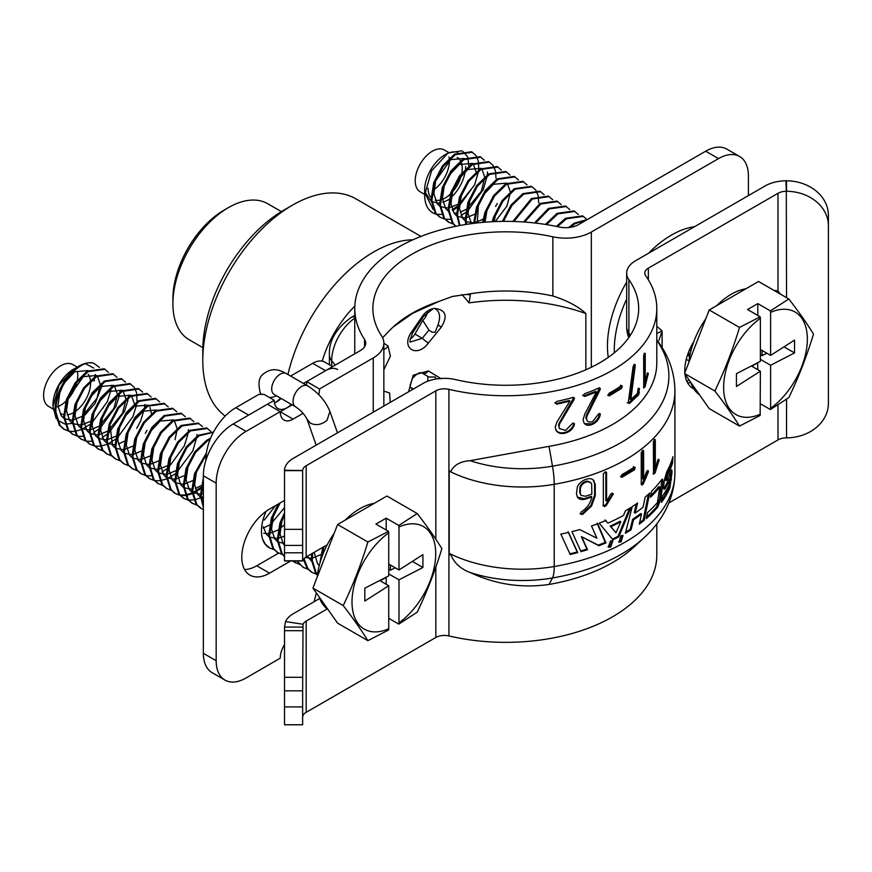 <?xml version="1.0" encoding="UTF-8"?>
<svg xmlns="http://www.w3.org/2000/svg" width="872" height="872" viewBox="0 0 872 872"><rect width="100%" height="100%" fill="white"/><g stroke="black" fill="none" stroke-linecap="round" stroke-linejoin="round"><path stroke-width="1.31" d="M436.294 378.982L435.074 376.977L428.915 377.02L422.244 373.162A6.039 4.24 120 0 0 428.381 370.938L441.254 378.83M427.531 381.315A10.246 5.919 120 0 0 427.563 376.235M422.778 320.406L414.909 334.052L422.255 338.303A6.039 0.61 38.3 0 0 428.381 343.034C416.925 358.566 400.488 348.211 411.246 332.472L412.489 333.104C409.971 339.917 409.295 342.87 410.483 341.966L422.255 338.303L428.915 330.117L422.778 320.406A10.246 5.919 120 0 0 427.618 311.893M411.246 332.472L422.669 315.817C425.536 311.969 429.057 309.571 433.242 308.612L423.552 316.318L412.489 333.104M433.242 308.612L434.441 308.416C445.81 309.691 448.088 315.958 441.254 327.218L428.381 343.034M428.915 330.117L432.087 332.156L435.074 332.308L438.093 324.689C440.894 316.318 439.684 310.89 434.441 308.416M284.512 500.419L269.557 509.052A39.262 22.672 120 0 0 243.909 543.648A39.262 22.672 120 0 0 249.926 575.117A39.262 22.672 120 0 0 269.557 573.166L290.681 560.969M244.596 569.547A39.262 22.672 120 0 0 256.75 565.764L278.604 553.153M284.512 644.659A18.127 10.464 120 0 0 280.239 658.153L246.068 677.98A42.281 24.416 120 0 1 224.922 680.073A42.281 24.416 120 0 1 216.169 660.714L216.169 483.153L203.35 475.752L203.35 653.313L216.169 660.714M224.922 680.073L212.114 672.672A42.281 24.416 -60 0 1 203.35 653.313M203.35 475.752A42.281 24.416 -60 0 1 233.249 423.966L267.421 404.237L280.239 411.639L246.068 431.368A42.281 24.416 120 0 0 216.169 483.153M280.239 411.639L280.239 411.737A18.127 10.464 120 0 0 283.989 420.032A18.127 10.464 120 0 0 293.057 419.127L303.107 413.328M293.057 419.127L280.239 411.737L292.164 404.848M306.399 385.162A18.127 10.464 120 0 0 306.726 381.642L319.534 389.043L306.726 381.544L360.419 350.544A18.127 10.464 180 0 0 365.728 343.143A18.127 10.464 180 0 0 364.55 339.437L364.55 346.849M318.738 394.656A18.127 10.464 120 0 0 319.534 389.043M382.623 337.726L390.896 329.169A132.893 76.725 180 0 1 393.108 327.044A132.893 76.725 180 0 1 438.976 301.407L412.663 313.299L393 327.153M748.405 195.601L748.405 175.871A42.281 24.416 120 0 0 739.641 156.513A42.281 24.416 120 0 0 718.506 158.606L591.336 232.028A36.242 20.928 180 0 1 552.859 236.803A132.893 76.725 0 0 0 372.878 308.546A132.893 76.725 0 0 0 381.5 335.731A36.242 20.928 180 0 1 383.854 343.143A36.242 20.928 180 0 1 373.238 357.945L319.534 388.945M438.976 301.407L452.415 296.447L466.411 294.453A132.893 76.725 180 0 1 552.859 295.99C567.487 300.731 578.485 306.584 585.853 313.538A151.02 87.189 180 0 0 469.071 302.889L461.997 294.507M438.093 324.689A6.039 0.861 41.7 0 0 441.254 327.218M422.669 315.817L423.552 316.318M414.909 334.052A9.058 5.232 -60 0 1 410.156 338.957M412.271 389.664A6.039 4.643 -60 0 0 410.483 387.299L413.426 388.999L410.483 387.299C409.371 387.757 410.058 384.781 412.554 378.339C417.001 373.434 420.239 371.712 422.255 373.172L428.915 377.02M408.554 391.811L413.197 375.233L428.381 370.938M383.854 391.103L389.62 392.978L390.22 402.395M383.854 349.378A6.039 5.188 -60 0 0 388.007 345.89L390.394 356.168L383.854 369.706M383.854 343.263L388.007 345.89M585.853 369.783L585.853 313.538M469.071 302.889L470.313 294.769L466.411 294.453M718.506 158.606L705.688 151.205A42.281 24.416 -60 0 1 726.834 149.112L739.641 156.513M705.688 151.205L578.518 224.627A18.127 10.464 180 0 1 559.279 227.014A151.02 87.189 0 0 0 354.762 308.546A151.02 87.189 0 0 0 364.55 339.437M172.896 303.783L172.896 298.856A72.485 41.856 -60 0 1 224.159 210.076L228.42 207.612A78.535 45.344 120 0 0 228.42 207.612A78.535 45.344 120 0 0 172.896 303.783A78.535 45.344 120 0 0 189.159 339.731L202.838 347.634M281.373 211.613L267.693 203.721A78.535 45.344 120 0 0 228.431 207.612M202.795 360.507L202.795 350.642A114.777 66.261 -60 0 1 283.956 210.076L292.502 205.138A126.854 73.237 120 0 0 202.795 360.507A126.854 73.237 120 0 0 225.205 416.064M287.945 374.513A126.854 73.237 -60 0 1 373.652 251.997A126.854 73.237 -60 0 1 412.947 239.778M322.204 361.15A78.535 45.344 -60 0 1 354.817 306.137M420.969 236.41L355.929 198.86A126.854 73.237 120 0 0 292.502 205.138L283.956 210.076M608.002 546.755L609.888 546.591L612.46 540.618M610.64 540.825L608.318 547.082L610.64 547.136L612.885 540.836L610.64 540.825M618.64 541.752L620.243 541.458L622.597 535.332M621.06 535.659L619 542.079L621.06 541.97L623.066 535.506L621.06 535.659M302.639 560.838L303.031 560.118A12.077 6.976 180 0 1 306.17 556.957L327.229 544.804M302.639 529.337L302.639 560.969L284.512 560.969L284.512 470.651L302.639 470.651L302.639 529.337L284.512 529.337M668.922 502.893L777.998 439.924A12.077 6.976 180 0 1 786.293 437.875L786.544 437.875A42.281 34.531 180 0 0 828.4 403.355L828.4 225.794A42.281 34.531 180 0 0 786.544 191.262L786.544 180.798L785.934 180.798A30.204 17.44 0 0 0 765.191 185.91L635.524 260.772A30.204 17.44 0 0 0 626.674 273.1A30.204 17.44 0 0 0 628.897 279.661A132.893 76.725 180 0 1 638.675 308.546A132.893 76.725 180 0 1 455.751 379.625A30.204 17.44 0 0 0 423.018 383.451L293.363 458.312A30.204 17.44 0 0 0 284.512 470.291L284.512 470.651M786.544 297.646L786.293 191.262A12.077 6.976 0 0 0 777.998 193.301L648.343 268.162A12.077 6.976 0 0 0 644.8 273.1A12.077 6.976 0 0 0 645.683 275.726A151.02 87.189 180 0 1 656.801 308.546A151.02 87.189 180 0 1 448.927 389.326A12.077 6.976 0 0 0 435.837 390.852L306.17 465.713A12.077 6.976 0 0 0 302.639 470.509L302.639 470.651M302.639 706.898L302.639 690.831L284.512 690.831L284.512 706.898L302.639 706.898L302.639 724.774L284.512 724.774L284.512 706.898M319.675 598.486L293.363 613.681A30.204 17.44 0 0 0 285.504 621.583L303.031 624.243L302.639 690.831M693.861 388.901A39.262 22.672 -60 0 1 692.924 388.4A39.262 22.672 -60 0 1 684.989 374.132M684.858 372.736A39.262 22.672 -60 0 1 693.861 341.486M690.777 382.514A39.262 22.672 -60 0 1 687.583 382.841M470.106 460.678C460.634 461.299 454.268 464.798 450.998 471.185A151.02 87.189 180 0 1 448.927 470.706L448.927 554.559A151.02 87.189 180 0 0 450.998 555.028C454.323 563.138 460.689 568.958 470.106 572.479C495.514 584.414 521.816 588.404 549.033 584.447A151.02 87.189 0 0 0 633.813 547.147L644.059 537.697A163.097 94.165 180 0 1 552.488 577.973A30.204 7.063 -99.8 0 0 554.221 566.517L554.221 484.32A30.204 7.063 -99.8 0 0 552.488 466.171L549.033 446.344L470.106 460.678A105.109 60.68 0 0 0 552.488 466.171A163.097 94.165 0 0 0 656.801 340.385M302.639 717.264L302.639 717.122A12.077 6.976 180 0 1 306.17 712.326L435.837 637.465A12.077 6.976 180 0 1 448.927 635.939A151.02 87.189 0 0 0 656.801 555.159L656.801 523.8M786.544 180.798A42.281 34.531 -0 0 1 828.4 215.33L828.4 225.794M774.063 290.441A39.262 22.672 -60 0 1 777.998 291.052L780.495 294.158M626.674 273.1L626.674 326.531A30.204 17.44 0 0 0 628.897 333.093L628.897 279.661M302.639 627.066L284.512 627.066L284.512 690.831M285.504 621.583L284.512 627.066M327.229 608.928L306.17 621.082A12.077 6.976 0 0 0 303.031 624.243M549.033 446.344A151.02 87.189 0 0 0 656.801 362.807L656.801 308.546M645.236 353.52L645.236 382.154L647.188 374.143L647.842 372.9L648.299 373.39L645.051 386.754L643.765 388.029L643.656 355.689L644.561 353.258L645.236 353.52L644.125 353.247M644.125 353.967L644.125 381.892L645.236 382.154M647.842 372.9L648.299 373.39L647.166 373.162M648.19 374.742L647.057 374.513M645.127 382.132L643.503 387.43M645.051 386.754L643.939 386.481M639.416 388.541L638.675 394.82L629.377 403.496L628.232 403.158L633.05 366.85L634.108 364.845L635.11 364.605L635.23 365.706L634.195 365.346L629.867 399.071L630.87 399.452A151.02 87.189 0 0 0 637.497 393.25L637.955 389.152L638.577 388.28L639.416 388.541L638.337 388.214M635.23 365.706L630.87 399.452M638.337 388.552L637.606 394.493L628.385 403.104L627.251 402.744M639.416 392.716L638.337 392.389M634.075 364.245L634.195 365.346M638.675 394.82L637.606 394.493M628.232 403.158L629.377 403.496L628.385 403.104M621.464 385.653L622.357 386.133L621.431 388.487L609.245 395.877L607.817 395.288L609.277 393.108A151.02 87.189 0 0 0 621.464 385.653L622.357 386.133L621.42 385.697L620.504 388.029L607.839 395.517M620.537 385.206L621.42 385.697M621.431 388.487L620.504 388.029M609.245 395.877L608.416 395.365M596.35 391.953L584.807 396.444L583.106 395.615L584.502 393.752A151.02 87.189 0 0 0 599.238 387.833L600.328 388.454L600.045 389.86L587.074 415.857L586.518 418.527C586.9 421.623 588.753 422.68 592.077 421.688A151.02 87.189 0 0 0 592.731 421.427L598.835 413.644L600.328 414.429L599.947 415.998C598.475 420.01 595.903 422.822 592.219 424.435C588.578 425.939 585.853 425.46 584.022 422.996L583.106 419.639L584.807 414.091L596.35 391.953L595.62 391.397L584.175 395.855L582.561 395.31M584.807 396.444L584.175 395.855M599.522 387.811L586.42 415.279L585.864 417.939L587.292 420.914M600.045 389.86L599.282 389.315M587.074 415.857L586.42 415.279M599.522 413.502L599.195 415.454C597.734 419.465 595.173 422.266 591.521 423.857L584.578 423.694M600.023 413.677L600.328 414.429L599.565 413.884M599.947 415.998L599.195 415.454M592.219 424.435L591.521 423.857M569.939 401.109L557.045 404.161L555.181 403.115L556.707 401.425A151.02 87.189 0 0 0 573.22 397.36L574.463 398.123L574.136 399.485L559.562 423.857L558.941 426.452L559.541 428.588L565.132 430.31A151.02 87.189 0 0 0 565.863 430.125L572.762 423.116L574.463 424.097L574.027 425.612C572.337 429.438 569.427 431.923 565.296 433.068C561.23 434.125 558.189 433.297 556.194 430.605L555.181 427.149L557.055 421.808L569.939 401.109L569.427 400.477L556.641 403.496L554.854 402.755M557.045 404.161L556.641 403.496M558.941 426.452L559.344 428.261M573.885 423.16L573.482 424.991C571.803 428.817 568.915 431.291 564.816 432.436C560.783 433.471 557.775 432.643 555.791 429.951M574.256 423.421L574.463 424.097L573.918 423.476M573.896 397.458L559.126 423.203L558.516 425.798M574.027 425.612L573.482 424.991M565.296 433.068L564.816 432.436M656.801 326.313L662.121 330.902L658.96 340.342M656.801 333.605L662.121 330.902L662.121 347.59M656.801 339.949A30.204 22.618 143.1 0 1 657.379 340.669L657.379 340.669A30.204 20.132 146.5 0 0 657.368 340.658L657.368 340.658A30.204 20.132 146.5 0 0 656.801 339.862M657.412 340.712L657.368 340.658C668.802 355.754 674.645 372.453 674.917 390.754A169.146 97.653 180 0 1 554.221 484.32A111.147 64.168 180 0 1 449.211 471.131L449.211 470.771M449.211 471.131L449.211 553.339A111.147 64.168 0 0 0 554.221 566.517A169.146 97.653 0 0 0 674.917 472.962C674.503 501.509 659.799 523.549 644.059 537.697M449.233 555.006L449.211 553.339M654.48 439.401L655.308 439.695L655.308 468.34L657.706 460.438L658.534 459.239L659.112 459.762L655.079 472.918L653.531 474.128L653.39 441.777L654.48 439.401L655.308 439.695L654.24 439.379M654.24 439.684L654.24 468.013L655.308 468.34M658.981 461.103L657.88 460.808L653.106 473.834M655.079 472.918L654.011 472.591M658.022 459.468L657.88 460.808M647.667 470.455L648.408 471.033L648.234 472.362L643.34 483.84L642.217 485.017L641.258 484.527L641.258 452.557L642.599 450.268L643.623 450.65L642.631 450.246L642.631 478.881L643.623 479.284L646.621 471.589L647.667 470.455L648.408 471.033L647.384 470.662L642.359 483.437L641.236 484.603M642.599 450.268L643.623 450.65L643.623 479.284M648.234 472.362L647.209 471.992M643.34 483.84L642.359 483.437M635.23 467.545L634.282 469.888L622.063 477.267L620.646 476.679L622.096 474.488A169.146 97.653 0 0 0 634.326 467.065L635.23 467.545L634.304 467.098L633.366 469.43L620.657 476.908M634.663 469.463L633.748 469.005M634.282 469.888L633.366 469.43M622.063 477.267L621.235 476.755M633.41 466.607L634.304 467.098M603.337 473.878L605.179 471.872L606.574 472.471L605.855 471.905L605.855 500.55L606.574 501.106L610.782 494.075L612.264 493.171L613.332 493.912L606.193 505.607L604.634 506.534L603.337 505.836L603.337 473.878M606.574 472.471L606.574 501.106M612.482 493.171L612.308 494.664L605.473 505.052L602.868 505.695M591.074 497.247L591.216 496.397L591.826 496.996C590.627 503.144 587.096 508.136 581.221 511.973L580.61 514.175L582.703 514.36L580.076 513.553M577.482 497.247L578.005 497.879C579.934 499.656 582.474 500.038 585.613 499.013L577.329 497.073M593.374 480.091L594.05 480.832C592.35 478.652 589.755 478.118 586.278 479.219C582.245 480.537 579.281 483.077 577.351 486.838L576.447 493.923L577.526 497.334M593.047 479.796L594.606 483.949L594.606 495.078L590.943 505.389L582.147 513.739M594.606 484.865L595.249 485.464L595.249 484.538L593.418 480.232M595.249 485.464L595.249 495.667L594.606 495.078M595.249 495.667L591.554 505.989L590.943 505.389M591.554 505.989L582.703 514.36M590.573 482.499L587.303 481.072L587.892 481.682L586.376 481.976C583.313 483.034 581.319 485.017 580.414 487.928L580.262 493.149L581.046 495.372L585.439 496.266A169.146 97.653 0 0 0 591.826 494.195L591.674 484.047L590.922 482.794L587.892 481.682M587.303 481.072L585.81 481.366L586.376 481.976M585.81 481.366C582.758 482.412 580.785 484.396 579.88 487.306L580.414 487.928M579.88 487.306L579.727 492.527L580.828 495.078M585.047 498.403A167.936 96.956 0 0 0 591.216 496.397M569.885 553.818A167.936 96.956 0 0 0 577.21 551.954L568.097 531.8M577.722 552.586L568.544 532.443A169.146 97.653 0 0 1 560.838 534.1L570.201 554.494A169.146 97.653 0 0 0 577.722 552.586L577.21 551.954M580.708 550.973A167.936 96.956 0 0 0 586.911 549.098L587.488 549.709A169.146 97.653 0 0 1 581.014 551.671L571.934 531.637A169.146 97.653 0 0 0 579.749 529.587L596.884 538.198L591.51 525.947A169.146 97.653 0 0 0 597.723 523.723L605.964 542.885A169.146 97.653 0 0 1 598.911 545.719L598.247 545.142A167.936 96.956 0 0 0 605.244 542.33L605.964 542.885M586.911 549.098L581.362 536.629L598.911 545.719M587.488 549.709L581.907 537.25M581.362 536.629L598.247 545.142M605.244 542.33L597.069 523.145M610.934 526.666L610.182 526.121A167.936 96.956 0 0 0 619.97 521.271L620.788 521.783A169.146 97.653 0 0 1 610.934 526.666L615.948 532.77L620.788 521.783M615.948 532.77L610.182 526.121M607.958 523.091A169.146 97.653 0 0 0 623.524 515.385L625.431 510.785A169.146 97.653 0 0 0 631.023 507.395L618.848 536.836A169.146 97.653 0 0 1 612.983 539.735L599.162 523.178A169.146 97.653 0 0 0 605.811 520.508L607.239 522.535L605.103 519.941M612.449 539.092A167.936 96.956 0 0 0 618.041 536.313L629.595 508.289M618.848 536.836L618.041 536.313M636.309 503.874L634.238 512.627L635.165 513.074A169.146 97.653 0 0 0 643.035 507.253L645.193 497.062A169.146 97.653 0 0 0 649.684 493.083L644.179 520.344A169.146 97.653 0 0 1 639.285 524.159L641.552 514.022A169.146 97.653 0 0 1 633.541 519.777L632.625 519.331A167.936 96.956 0 0 0 640.582 513.608L641.552 514.022M635.165 513.074L637.552 502.991A169.146 97.653 0 0 1 632.244 506.61L625.377 533.261A169.146 97.653 0 0 0 631.056 529.816L633.541 519.777M625.693 532.083A167.936 96.956 0 0 0 630.162 529.348L631.056 529.816M630.162 529.348L632.625 519.331M639.601 522.786A167.936 96.956 0 0 0 643.187 519.941L648.354 494.304M643.187 519.941L644.179 520.344M646.555 517.063A167.936 96.956 0 0 0 656.605 506.839L659.635 498.915L661.87 479.447M650.763 495.601A167.936 96.956 0 0 0 658.72 486.718L659.821 487.001L657.412 502.566A169.146 97.653 0 0 1 647.449 512.638L646.25 518.6A169.146 97.653 0 0 0 657.684 507.144L660.736 499.187L663.069 482.38L662.535 479.164L661.543 479.829A169.146 97.653 0 0 1 651.569 491.274L650.447 497.269A169.146 97.653 0 0 0 659.821 487.001M663.701 488.734L665.053 488.658A169.146 97.653 0 0 0 670.11 478.913L669.74 483.295A169.146 97.653 0 0 1 662.295 496.31L661.456 502.392A169.146 97.653 0 0 0 669.892 487.851L671.941 473.136C672.072 470.073 671.811 469.267 671.135 470.717A169.146 97.653 0 0 1 666.535 480.537L667.015 476.167A169.146 97.653 0 0 0 672.585 462.847L672.933 456.688A169.146 97.653 0 0 1 666.829 471.61L664.464 479.72L663.647 486.14C663.439 489.181 663.908 490.02 665.053 488.658M663.919 488.418A167.936 96.956 0 0 0 668.933 478.75L670.11 478.913M666.535 480.537L665.391 480.319A167.936 96.956 0 0 0 666.862 477.584M661.772 500.103A167.936 96.956 0 0 0 668.715 487.688L670.797 471.599M671.647 469.954L671.135 470.717M665.391 480.319L665.87 475.959A167.936 96.956 0 0 0 671.396 462.727L671.473 461.386M671.396 462.727L672.585 462.847M665.87 475.959L667.015 476.167M585.613 499.013A169.146 97.653 0 0 0 591.826 496.996M337.595 369.499A24.165 13.952 120 0 0 325.518 370.698L312.699 363.297A24.165 13.952 -60 0 1 324.787 362.098L332.592 366.611M205.912 460.285L205.912 459.479A42.281 24.416 -60 0 1 235.822 407.693L258.886 394.373L264.009 394.373L274.255 400.292A18.127 10.464 -60 0 0 278.015 408.587A18.127 10.464 -60 0 0 291.346 404.379M303.423 383.451L325.518 370.698M235.822 407.693L248.629 415.083L274.255 400.292M281.089 398.46A18.127 10.464 -60 0 1 276.827 401.774A18.127 10.464 -60 0 1 274.473 402.875M275.596 402.406A21.745 12.557 120 0 0 280.501 398.112M290.616 376.05L312.699 363.297M608.274 357.389A90.612 52.32 -60 0 1 607.446 346.031A90.612 52.32 -60 0 1 626.674 282.081M648.517 253.262A90.612 52.32 -60 0 1 694.515 226.709M614.324 352.811A90.612 52.32 -60 0 1 614.28 349.977A90.612 52.32 -60 0 1 626.674 299.074M688.978 379.81A90.612 52.32 -60 0 1 686.864 381.402M757.801 315.446L757.801 303.609L770.412 310.89L770.619 312.361A59.198 34.182 -60 0 1 807.352 339.121A59.198 34.182 -60 0 1 770.619 408.303L770.412 409.535L760.362 403.736M770.412 310.89L788.833 298.976C798.589 311.555 806.807 323.25 813.5 334.052C806.807 356.136 798.589 377.314 788.833 397.621L770.412 409.535M699.595 394.907A60.408 34.88 -60 0 1 690.689 382.241M452.197 209.792L457.157 206.315M458.247 205.411L471.643 188.679M461.844 150.845L448.088 152.949L445.134 154.66A28.994 16.742 -60 0 0 424.631 189.66L424.631 195.154C424.838 205.171 428.392 211.438 435.292 213.956L436.12 214.163M436.632 214.261L441.69 214.414M452.524 210.599L456.972 207.623M459.446 205.596L474.728 184.591L478.608 171.13M478.75 169.909L478.434 161.614M435.292 213.956A36.242 20.928 120 0 0 436.098 214.131M475.796 155.303L471.567 151.75L454.53 154.17L442.42 165.942L433.755 182.597L431.03 199.786L435.183 213.019L439.597 216.997L444.655 219.09M472.428 152.24L455.38 154.66L443.281 166.432L434.605 183.098L431.891 200.288L436.033 213.509L440.447 217.488M445.167 219.199L450.235 219.341M461.059 215.537L465.506 212.55M467.992 210.534L483.273 189.529L487.154 176.068M487.295 174.836L487.459 171.926M484.342 160.241L480.112 156.677L463.076 159.096L450.966 170.868L442.3 187.535L439.575 204.724L443.728 217.946L448.143 221.924L453.2 224.028M480.963 157.178L463.926 159.598L451.827 171.37L443.15 188.025L440.436 205.214L444.578 218.436L448.993 222.415M492.876 165.168L488.658 161.614L471.61 164.034L459.511 175.806L450.846 192.461L448.121 209.651L452.263 222.883L455.762 226.273M495.558 206.435L497.269 203.481M489.508 162.105L472.471 164.525L460.362 176.297L451.696 192.963L448.971 210.152L453.124 223.374L455.903 226.251M501.422 170.105L497.193 166.541L480.156 168.961L468.057 180.733L459.381 197.399L456.666 214.588L459.402 225.576M498.054 167.043L481.006 169.451L468.907 181.234L460.242 197.89L457.517 215.079L459.947 225.466M509.967 175.032L505.738 171.479L488.702 173.899L476.592 185.671L467.926 202.326L465.201 219.515L465.822 224.464M506.599 171.969L489.552 174.389L477.453 186.161L468.787 202.827L466.062 220.017L466.553 224.355M686.253 359.329L689.033 360.964M686.286 359.188L688.193 360.518M688.084 353.378L689.512 357.618M688.575 352.07L689.708 356.474M478.281 160.895L476.112 155.75M495.961 178.084L495.525 171.479M495.372 170.759L493.192 165.615M518.513 179.97L514.284 176.406L497.247 178.825L485.137 190.597L476.472 207.264L473.714 223.341M515.134 176.907L498.097 179.316L485.998 191.099L477.322 207.754L474.564 223.243M527.048 184.897L522.829 181.343L505.782 183.763L493.683 195.535L485.017 212.19L482.598 222.393M523.68 181.834L506.643 184.254L494.533 196.026L485.868 212.692L483.535 222.305M535.593 189.834L531.375 186.27L514.327 188.69L502.228 200.462L493.552 217.128L492.2 221.706M538.678 202.751L538.242 196.135M538.078 195.426L535.909 190.281M532.225 186.772L515.178 189.18L503.079 200.963L494.413 217.619L493.192 221.662M544.139 194.761L539.91 191.208L522.873 193.628L510.992 205.094L502.337 221.379M540.771 191.698L523.723 194.118L512.017 205.367L503.373 221.368M552.685 199.699L548.455 196.135L531.419 198.554L512.845 221.455M549.306 196.636L532.269 199.045L513.913 221.488M561.219 204.626L557.001 201.072L539.953 203.492L523.592 221.968M557.851 201.563L540.814 203.983L524.682 222.044M569.765 209.563L565.547 205.999L548.499 208.419L534.503 222.949M566.397 206.501L549.349 208.909L535.593 223.069M578.31 214.49L574.081 210.937L557.045 213.357L545.469 224.42M574.942 211.427L557.895 213.847L546.559 224.595M586.856 219.428L582.627 215.864L565.59 218.283L556.39 226.404M583.477 216.365L566.44 218.774L557.481 226.622M587.412 219.493L574.125 223.221L568.566 227.559M586.791 219.853L574.986 223.712L570.179 227.374M465.637 166.498A28.994 16.742 -60 0 1 465.539 168.863M465.234 171.403A28.994 16.742 -60 0 1 451.195 197.443M448.96 199.383A28.994 16.742 -60 0 1 448.066 200.07M446.584 153.875A28.994 16.742 -60 0 1 457.724 152.382M468.874 165.963L467.806 157.494M467.512 156.764L462.803 151.314M448.088 152.949L431.52 170.901L424.631 195.154M460.939 161.723A24.165 13.952 -60 0 1 462.215 168.47A24.165 13.952 -60 0 1 461.833 172.83M461.31 175.337A24.165 13.952 -60 0 1 452.372 192.025M450.29 194.162A24.165 13.952 -60 0 1 442.442 199.372M439.641 200.189A24.165 13.952 -60 0 1 435.183 200.113M430.997 197.584A24.165 13.952 -60 0 1 428.043 188.199M449.342 159.456A24.165 13.952 -60 0 1 449.396 161.069A24.165 13.952 -60 0 1 433.885 189.682M424.631 194.401L420.239 191.862A24.165 13.952 -60 0 1 415.225 180.798A24.165 13.952 -60 0 1 425.776 156.48A24.165 13.952 -60 0 1 444.393 150.006L448.797 152.556M760.362 414.222A59.198 34.182 -60 0 1 723.629 387.462A59.198 34.182 -60 0 1 760.362 318.28L760.362 361.324L736.448 373.652L736.448 386.47L760.362 371.189L760.155 415.454L739.511 426.092L709.219 408.608L684.564 373.521L709.219 309.963L758.542 281.482L788.833 298.976M448.96 156.895A24.165 13.952 -60 0 1 449.211 158.279M457.211 157.407A24.165 13.952 -60 0 1 460.525 160.884M424.958 191.949L431.128 201.181M431.989 201.726L439.543 203.132M442.878 202.424L448.938 199.535M464.111 158.464L450.682 159.641L435.673 180.896L433.853 193.726L437.101 203.623L439.673 206.119M440.534 206.653L448.077 208.059M448.938 207.939L457.473 204.473M476.101 171.969L473.3 164.012M472.657 163.391L459.228 164.568L449.265 175.174M447.282 178.586L444.219 185.823L442.387 198.663L445.647 208.55L448.219 211.046M454.268 213.062L456.623 212.997M460.383 212.158L466.019 209.4M467.13 208.659L481.355 191.23L484.647 178.128M484.647 176.896L481.845 168.939M481.202 168.329L467.774 169.506L457.8 180.101M455.827 183.523L452.764 190.761L450.933 203.59L454.192 213.487L456.754 215.984M457.615 216.518L465.168 217.924M466.019 217.804L474.564 214.338M464.373 188.45L461.31 195.688L459.479 208.528L462.727 218.414L465.299 220.91M466.814 221.793L473.714 222.861M474.564 222.742L483.11 219.264M472.907 193.388L469.845 200.625L468.024 213.455L471.49 223.635M495.231 221.575L506.981 206.021L510.284 192.93M510.273 191.698L507.471 183.741M506.828 183.12L493.399 184.297L483.437 194.903M481.453 198.315L478.39 205.552L477.289 222.927M489.999 203.252L486.936 210.49L485.061 222.186M498.544 208.179L495.481 215.417L493.977 221.619M507.09 213.117L503.7 221.368M515.625 218.044L514 221.488M691.823 345.05L692.739 344.68M689.338 350.217L690.94 350.773M690.984 346.664L691.594 348.386M433.112 209.411L424.708 192.69M688.891 362.36A60.408 34.88 -60 0 1 705.83 318.705M716.74 305.614A60.408 34.88 -60 0 1 745.887 288.785M684.564 373.521L714.855 391.005C724.61 370.709 732.829 349.519 739.511 327.447L760.155 316.808L747.555 309.527L757.801 303.609M709.219 309.963L739.511 327.447M739.511 426.092C732.829 415.29 724.61 403.594 714.855 391.005M760.362 359.351L770.619 365.27L770.619 408.303M757.659 362.719L757.801 369.706M783.993 346.849L794.534 352.931L794.534 340.113L770.619 355.405L770.619 312.361M760.362 349.487L770.619 355.405M760.362 318.28L760.155 316.808M751.337 365.978L760.362 371.189M751.817 366.251L757.801 362.796M770.619 365.27L794.534 352.931M760.362 354.686L762.063 355.667L766.826 353.215M762.063 355.667L762.063 350.468M367.886 640.658C361.193 629.846 352.975 618.15 343.219 605.571C352.975 585.265 361.193 564.075 367.886 542.003L337.595 524.519L312.928 588.077L337.595 623.164L367.886 640.658L388.531 630.02L388.738 628.788A59.198 34.182 -60 0 1 352.005 602.018A59.198 34.182 -60 0 1 388.738 532.836L388.531 531.375L375.919 524.094L386.176 518.175L398.777 525.456L398.984 526.917A59.198 34.182 -60 0 1 435.717 553.687A59.198 34.182 -60 0 1 398.984 622.87L398.777 624.101L388.738 618.292M317.255 576.915A60.408 34.88 -60 0 1 334.194 533.261M345.116 520.17A60.408 34.88 -60 0 1 374.262 503.351M99.43 367.352L93.598 363.188A36.242 20.928 120 0 0 78.622 366.262C65.738 374.23 53.966 395.812 55.132 411.878L59.274 425.111L63.7 429.089L68.757 431.182M93.598 363.188C78.774 358.425 54.031 389.228 55.982 412.38L60.135 425.601L64.55 429.58M108.433 372.333L104.215 368.769L87.167 371.189L75.068 382.961L66.403 399.627L63.678 416.816L67.82 430.038L72.234 434.016L77.303 436.12M105.065 369.27L88.028 371.69L75.919 383.462L67.253 400.117L64.528 417.307L68.681 430.539L73.095 434.507M116.979 377.26L112.75 373.707L95.713 376.126L83.614 387.898L74.938 404.553L72.223 421.743L76.365 434.975L80.78 438.954L85.838 441.047M113.611 374.197L96.563 376.617L84.464 388.389L75.799 405.055L73.074 422.244L77.216 435.466L81.63 439.444M125.524 382.198L121.295 378.633L104.259 381.053L92.149 392.825L83.483 409.491L80.758 426.68L84.911 439.902L89.326 443.881L94.383 445.984M122.145 379.135L105.109 381.555L93.01 393.327L84.333 409.982L81.619 427.171L85.761 440.404L90.176 444.371M134.059 387.124L129.841 383.571L112.793 385.991L100.694 397.763L92.029 414.418L89.304 431.607L93.446 444.84L97.871 448.818L102.929 450.911M137.024 401.73L136.708 393.435M136.555 392.716L134.375 387.571M130.691 384.062L113.654 386.481L101.544 398.253L92.879 414.919L90.154 432.109L94.307 445.33L98.721 449.309M142.605 392.062L138.386 388.498L121.339 390.918L109.24 402.69L100.574 419.356L97.849 436.545L101.991 449.767L106.406 453.745L111.474 455.849M139.237 388.999L122.2 391.419L110.09 403.191L101.425 419.846L98.7 437.036L102.852 450.257L107.267 454.236M151.15 396.989L146.921 393.435L129.884 395.855L117.785 407.627L109.109 424.283L106.395 441.472L110.537 454.704L114.951 458.683L120.009 460.776M147.782 393.926L130.735 396.346L118.636 408.118L109.97 424.784L107.245 441.973L111.387 455.195L115.802 459.173M159.696 401.927L155.467 398.362L138.43 400.782L126.32 412.554L117.655 429.22L114.93 446.41L119.083 459.631L123.497 463.61L128.555 465.713M156.328 398.864L139.28 401.284L127.181 413.055L118.505 429.711L115.791 446.9L119.933 460.122L124.347 464.1M168.231 406.853L164.012 403.3L146.965 405.72L134.866 417.492L126.2 434.147L123.475 451.336L127.617 464.569L132.043 468.547L137.1 470.64M164.863 403.791L147.826 406.21L135.716 417.982L127.05 434.648L124.325 451.838L128.478 465.059L132.893 469.038M176.776 411.791L172.558 408.227L155.51 410.647L143.411 422.419L134.746 439.085L132.021 456.274L136.163 469.496L140.577 473.474L145.646 475.578M173.408 408.728L156.371 411.137L144.262 422.92L135.596 439.575L132.871 456.765L137.024 469.986L141.438 473.965M185.322 416.718L181.093 413.165L164.056 415.584L151.957 427.356L143.28 444.012L140.566 461.201L144.708 474.433L149.123 478.412L154.18 480.505M181.954 413.655L164.906 416.075L152.807 427.847L144.142 444.513L141.417 461.702L145.559 474.924L149.984 478.902M193.867 421.656L189.638 418.091L172.602 420.511L160.492 432.283L151.826 448.949L149.101 466.139L153.254 479.36L157.669 483.339L162.726 485.442M190.499 418.593L173.452 421.002L161.353 432.785L152.676 449.44L149.962 466.629L154.104 479.851L158.519 483.829M202.413 426.582L198.184 423.029L181.136 425.449L169.037 437.221L160.372 453.876L157.647 471.065L161.789 484.298L166.214 488.266L171.272 490.369M199.034 423.52L181.997 425.939L169.898 437.711L161.222 454.377L158.508 471.567L162.65 484.788L167.064 488.767M210.948 431.52L206.729 427.956L189.682 430.376L177.583 442.148L168.917 458.814L166.192 476.003L170.334 489.225L174.749 493.203L179.817 495.307M207.58 428.457L190.543 430.866L178.433 442.649L169.768 459.304L167.043 476.493L171.195 489.715L175.61 493.694M213.52 432.087L198.227 435.313L186.128 447.085L177.452 463.74L174.738 480.93L178.88 494.162L183.294 498.13L188.363 500.234M213.411 432.294L199.078 435.804L186.979 447.576L178.313 464.242L175.588 481.431L179.73 494.653L184.155 498.631M210.632 438.158L206.773 440.24L194.663 452.012L185.998 468.678L183.273 485.868L187.425 499.089L191.84 503.068L196.898 505.171M210.163 439.281L207.623 440.731L195.524 452.514L186.848 469.169L184.134 486.358L188.276 499.58L192.69 503.558M206.402 452.96L194.543 473.605L191.818 490.794L195.96 504.027L200.386 507.995L203.35 509.488M206.184 454.715L195.393 474.106L192.679 491.296L196.821 504.517L201.236 508.496M203.35 477.78L200.364 495.732L203.35 507.177M203.35 480.843L201.214 496.223L203.35 505.967M278.233 504.038L271.432 518.001L268.707 535.19L272.849 548.412L277.263 552.39L282.332 554.494M280.174 502.915L272.282 518.491L269.557 535.681L273.71 548.902L278.124 552.881M284.512 512.747L279.967 522.928L277.252 540.117L281.394 553.349L284.512 556.467M284.512 514.829L280.828 523.418L278.103 540.618L282.245 553.84L284.512 556.282M311.62 553.818L311.424 559.846L315.566 573.078L317.452 575.182M312.59 553.251L312.274 560.347L316.416 573.569L317.484 574.855M322.76 547.387L319.926 563.072M324.057 546.635L320.972 559.639M64.125 429.318L68.419 430.79M102.569 408.663L104.28 405.709M69.27 431.291L74.327 431.433M74.938 431.357L81.041 429.678M81.794 429.351L89.609 424.642M92.094 422.626L107.376 401.621L110.908 390.296M111.387 386.928L111.518 385.25M77.815 436.218L82.873 436.371M93.707 432.556L98.154 429.58M100.629 427.553L115.911 406.548L119.453 395.234M119.933 391.866L120.064 390.176M86.361 441.156L91.418 441.297M102.253 437.493L106.689 434.507M109.174 432.49L124.456 411.486L127.999 400.161M128.478 396.793L128.598 395.114M94.895 446.083L99.953 446.235M100.574 446.159L106.667 444.469M107.419 444.153L115.235 439.444M117.72 437.417L133.002 416.413L136.544 405.099M98.296 449.047L102.591 450.519M136.741 428.392L140.686 420.849L144.37 408.706M144.567 407.388L144.839 404.488M106.842 453.985L111.126 455.457M145.286 433.319L146.997 430.365M146.158 475.676L151.216 475.829M162.05 472.014L166.498 469.038M168.972 467.011L184.254 446.006L187.796 434.692M188.276 431.324L188.406 429.634M154.704 480.614L159.761 480.755M160.372 480.679L166.465 479.001M167.217 478.673L175.032 473.965M176.079 473.158L192.799 450.944L196.68 437.482M196.821 436.251L196.941 434.572M175.185 493.443L179.469 494.915M179.992 495.002L185.147 494.991M185.769 494.893L191.993 492.985M192.767 492.626L200.854 487.459M201.944 486.554L203.35 485.301M180.33 495.405L185.387 495.558M185.998 495.481L192.091 493.792M192.843 493.476L200.669 488.767M201.705 487.949L203.35 486.565M183.73 498.37L188.014 499.841M188.537 499.928L193.693 499.918M194.314 499.82L200.538 497.912M201.301 497.563L203.35 496.506M273.427 507.308L273.884 506.556M264.314 520.039L275.596 505.564M262.625 539.19L265.164 543.975L269.579 547.954L273.786 549.556M277.699 552.63L281.994 554.102M292.502 560.969L299.412 564.358M294.791 562.495L299.074 563.966M292.774 560.969L295.205 562.745M297.08 560.969L302.9 567.182L307.958 569.285M297.679 560.969L299.336 563.704L303.75 567.683M303.402 559.442L307.02 568.141L311.435 572.119L316.503 574.223M304.034 558.625L307.881 568.631L312.296 572.61M76.529 367.701L73.749 369.074L59.089 385.021L52.996 406.581L52.996 404.728A28.994 16.742 -60 0 1 73.499 369.216A28.994 16.742 -60 0 1 73.673 369.118M52.996 406.581L56.19 418.647M57.345 420.097L64.877 424.054M65.607 424.141L72.332 423.356M82.251 418.037L95.113 403.431L102.079 385.522M88.159 374.284A24.165 13.952 -60 0 1 90.405 380.236M90.525 381.413A24.165 13.952 -60 0 1 90.59 383.026A24.165 13.952 -60 0 1 75.068 411.639M53.094 409.012L48.603 406.417A24.165 13.952 -60 0 1 43.6 395.365A24.165 13.952 -60 0 1 54.151 371.047A24.165 13.952 -60 0 1 72.768 364.572L77.27 367.167M77.336 371.45A24.165 13.952 -60 0 1 77.772 375.636A24.165 13.952 -60 0 1 77.39 379.996M76.867 382.503A24.165 13.952 -60 0 1 67.929 399.18M65.847 401.327A24.165 13.952 -60 0 1 56.854 406.941M72.779 413.023A24.165 13.952 -60 0 1 67.111 414.876M63.634 414.701A24.165 13.952 -60 0 1 61.422 413.819M88.214 370.556L74.785 371.734L64.811 382.328M62.839 385.751L59.776 392.989L57.944 405.818L61.204 415.715L63.765 418.211M64.626 418.745L72.18 420.151M73.041 420.032L81.576 416.565M82.687 415.824L96.901 398.384L100.204 385.293M100.204 384.062L97.402 376.105M96.759 375.483L83.32 376.66L68.321 397.915L66.49 410.756L69.738 420.653L72.311 423.138M73.172 423.683L80.725 425.089M81.576 424.969L90.121 421.492M79.93 395.615L76.867 402.853L75.036 415.682L78.284 425.58L80.856 428.076M81.717 428.61L89.26 430.016M90.121 429.896L98.656 426.43M99.779 425.689L113.992 408.249L117.295 395.158M117.284 393.926L114.483 385.969M113.84 385.348L100.411 386.525L90.448 397.131M88.464 400.542L85.401 407.78L83.581 420.62L86.829 430.517L89.402 433.003M90.252 433.548L97.806 434.954M98.667 434.834L107.201 431.357M108.313 430.615L122.538 413.186L125.841 400.085M125.83 398.853L123.028 390.896M122.385 390.285L108.956 391.463L98.983 402.057M97.01 405.48L93.947 412.718L92.116 425.547L95.375 435.444L97.936 437.94M98.798 438.474L106.351 439.88M107.212 439.761L115.747 436.294M134.375 403.791L131.574 395.834M130.931 395.212L117.491 396.389L107.529 406.995M105.556 410.407L102.493 417.644L100.662 430.485L103.921 440.371L106.482 442.867M107.343 443.412L114.897 444.818M118.429 444.055L124.293 441.221M110.123 425.808L112.455 445.309L115.028 447.805M115.889 448.339L123.443 449.745M124.293 449.625L132.827 446.159M151.456 413.655L149.951 407.507M148.011 405.077L134.582 406.254L124.62 416.86M122.636 420.271L119.573 427.509L117.753 440.349L121.001 450.235L123.573 452.732M124.424 453.277L131.977 454.683M132.838 454.563L141.373 451.086M156.557 410.014L143.128 411.192L133.165 421.786M131.181 425.209L128.119 432.447L126.287 445.276L129.547 455.173L132.108 457.669M132.969 458.203L140.523 459.609M141.384 459.49L149.919 456.023M139.727 430.136L136.664 437.373L134.833 450.214L138.092 460.1L140.654 462.596M141.515 463.141L149.068 464.547M149.919 464.427L158.464 460.95M175.043 439.706L177.092 429.678M177.081 428.446L174.291 420.489M173.648 419.879L160.208 421.056L150.246 431.651M148.273 435.074L145.21 442.311L143.379 455.14L146.627 465.038L149.199 467.534M150.06 468.068L157.614 469.474M158.464 469.354L167.01 465.888M156.807 440L153.745 447.238L151.924 460.078L155.172 469.964L157.745 472.461M158.595 473.006L166.149 474.412M167.01 474.292L175.545 470.815M165.353 444.938L162.29 452.176L160.459 465.005L163.718 474.902L166.28 477.398M167.141 477.932L174.694 479.338M175.555 479.219L184.09 475.752M173.899 449.865L170.836 457.102L169.005 469.943L172.264 479.829L174.825 482.325M175.686 482.87L183.24 484.276M184.09 484.156L192.636 480.679M182.444 454.803L179.381 462.04L177.55 474.869L180.798 484.767L183.371 487.263M184.232 487.797L191.786 489.203M195.426 488.407L201.181 485.617M190.379 460.928L187.916 466.967L186.096 479.807L189.344 489.693L191.916 492.19M192.777 492.735L200.32 494.141M201.181 494.021L203.35 493.53M199.525 464.667L196.462 471.905L194.63 484.734L197.89 494.631L200.451 497.127M201.312 497.661L203.35 498.566M203.285 490.882L203.35 491.459M263.213 528.029L269.524 525.075M270.636 524.334L284.512 507.635M263.671 533.239L268.663 533.599M269.524 533.479L278.059 530.002M279.171 529.26L284.512 524.737M263.268 526.743L266.233 534.089L268.805 536.585M269.655 537.119L277.209 538.525M278.07 538.406L284.512 536.16M276.413 509.052L273.35 516.289L271.519 529.13L274.778 539.016L277.34 541.512M278.201 542.057L284.512 543.539M284.512 514.862L281.896 521.227L280.065 534.056L283.313 543.954L284.512 545.305M305.276 557.535L311.38 558.254M312.241 558.135L320.776 554.668M321.888 553.927L323.556 552.695M307.445 556.227L311.511 561.241M314.182 552.336L317.484 563.683L319.261 565.557M85.609 363.788L93.762 368.082M95.179 374.459L95.048 376.551M94.394 380.148L94.143 381.053M327.959 609.463A60.408 34.88 -60 0 1 319.054 596.797M312.928 588.077L343.219 605.571M337.595 524.519L386.917 496.037L417.208 513.532C426.964 526.11 435.183 537.806 441.864 548.619C435.183 570.691 426.964 591.881 417.208 612.177L398.777 624.101M379.712 580.534L388.738 585.744L364.812 601.037L364.812 588.208L388.738 575.88L388.738 532.836M388.738 585.744L388.738 628.788M380.192 580.807L386.176 577.362L386.176 584.262M388.738 573.907L398.984 579.826L398.984 622.87M398.984 579.826L422.909 567.498L422.909 554.668L398.984 569.961L398.984 526.917M412.369 561.404L422.909 567.498M388.738 569.242L390.438 570.223L395.201 567.77M390.438 570.223L390.438 565.023M388.738 564.042L398.984 569.961M386.176 530.013L386.176 518.175M398.777 525.456L417.208 513.532M367.886 542.003L388.531 531.375M256.75 565.764L269.557 573.166M233.249 423.966L246.068 431.368M373.238 357.945L373.238 412.194M552.859 236.803L552.859 295.99M591.336 232.028L591.336 367.265M354.762 318.149A35.992 20.775 120 0 0 331.687 360.725A24.165 13.952 180 0 1 329.42 354.828L329.42 364.779M335.219 365.096L331.687 360.725L331.687 366.087M354.762 316.525A24.165 13.952 -120 0 0 350.893 317.637C335.949 328.613 328.788 341.017 329.42 354.828M610.64 547.136L609.888 546.591M302.639 560.794L284.512 560.794M302.639 552.804L284.512 552.804M302.639 545.403L284.512 545.403M284.512 470.291L302.639 470.509M306.17 556.957L306.17 465.713M448.927 470.706L448.927 389.326M448.927 635.939L448.927 554.559M435.837 637.465L435.837 567.094M435.837 539.245L435.837 390.852M777.998 291.052L777.998 193.301M786.544 437.875L786.544 399.191M777.998 439.924L777.998 404.826M785.934 180.798L786.293 191.262M629.257 336.919A30.204 22.846 -35.1 0 1 628.897 333.093A132.893 76.725 180 0 1 630.358 335.262M302.639 677.304L284.512 677.304M302.639 630.696L284.512 630.696M306.17 712.326L306.17 621.082M648.343 279.77L648.343 268.162M549.033 584.447L552.488 577.973A105.109 60.68 180 0 1 470.106 572.479M661.946 482.129L663.069 482.38M659.635 498.915L660.736 499.187M656.605 506.839L657.684 507.144M668.715 487.688L669.892 487.851M670.306 479.469L671.495 479.611M670.753 473.006L671.941 473.136M269.252 547.758A36.242 20.928 -60 0 1 261.447 530.994A36.242 20.928 -60 0 1 266.102 511.297M274.2 394.482L295.553 406.81A12.077 6.976 120 0 1 293.057 401.273A12.077 6.976 120 0 1 298.867 388.574A12.077 6.976 120 0 1 307.642 385.882L286.278 373.554A12.077 6.976 120 0 0 277.503 376.246A12.077 6.976 120 0 0 271.693 388.945A12.077 6.976 120 0 0 274.2 394.482L273.448 393.915M286.278 373.554C276.74 368.235 270.767 368.475 263.344 373.957C259.017 377.009 257.949 383.124 260.129 392.28A12.077 8.84 -19.4 0 0 261.338 394.373M269.459 397.523A12.077 8.84 -19.4 0 0 276.435 395.768M307.642 385.882C318.084 392.378 325.507 400.88 329.91 411.388L327.055 420.326C321.637 424.784 316.089 425.743 310.421 423.225L307.118 419.399M383.854 343.143L383.854 405.556M354.762 308.546L354.762 353.814M350.893 317.637L354.762 315.402M626.674 326.531A30.204 30.204 0 0 0 628.777 337.606M559.116 427.945L559.541 428.588M590.3 482.183L590.922 482.794M674.917 472.962L674.917 390.754M779.982 293.864L777.017 290.79M268.947 547.583L269.579 547.954M337.464 432.85L329.91 411.388M283.476 646.446L284.512 647.046M295.553 406.81C300.895 410.385 304.753 414.592 307.118 419.41L316.176 445.145M260.129 392.28L260.87 394.373M314.138 601.68L316.329 592.916"/></g></svg>
